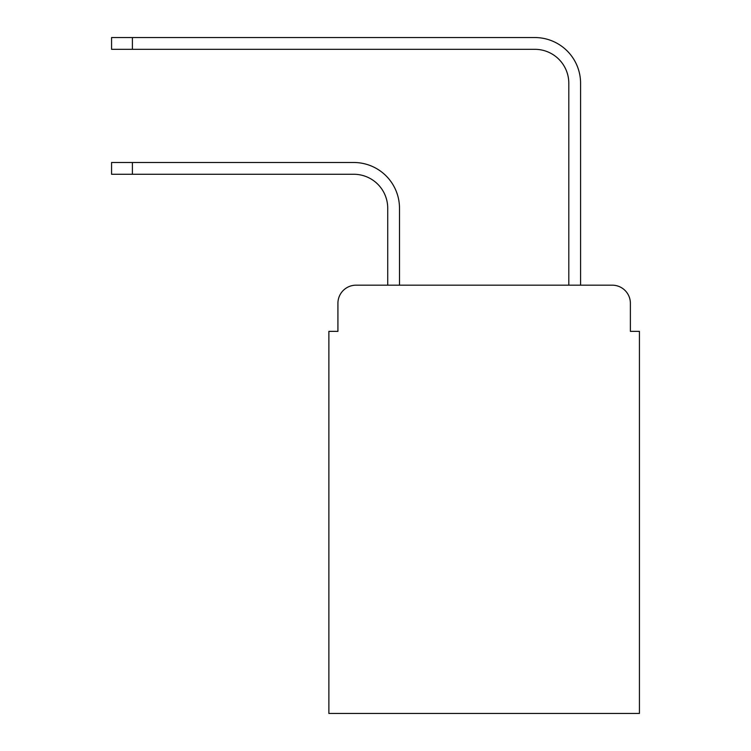 <?xml version="1.0" encoding="UTF-8"?>
<svg xmlns="http://www.w3.org/2000/svg" width="751" height="751" viewBox="0 0 751 751"><rect width="100%" height="100%" fill="white"/><g stroke="black" fill="none" stroke-linecap="round" stroke-linejoin="round"><path stroke-width="1.13" d="M337.922 303.291L337.922 331.36L337.922 303.291A18.108 18.108 0 0 1 356.03 285.183L387.723 285.183L387.723 208.224A33.955 33.955 0 0 0 353.768 174.27A33.955 33.955 0 0 1 387.723 208.224M630.38 331.36L630.38 303.291L630.38 331.36L639.43 331.36L639.43 713.45L328.872 713.45L328.872 331.36L337.922 331.36M630.38 303.291A18.108 18.108 0 0 0 612.272 285.183L356.03 285.183M399.494 285.183L399.494 208.224L399.494 285.183L568.807 285.183L568.807 83.277A33.955 33.955 0 0 0 534.853 49.322A33.955 33.955 0 0 1 568.807 83.277M580.579 285.183L580.579 83.277L580.579 285.183L612.272 285.183M111.57 162.498L132.392 162.498L132.392 174.27L111.57 174.27L111.57 162.498M132.392 174.27L353.768 174.27M399.494 208.224A45.727 45.727 0 0 0 353.768 162.498L132.392 162.498M111.57 37.55L132.392 37.55L132.392 49.322L111.57 49.322L111.57 37.55M580.579 83.277A45.727 45.727 0 0 0 534.853 37.55L132.392 37.55M132.392 49.322L534.853 49.322"/></g></svg>
